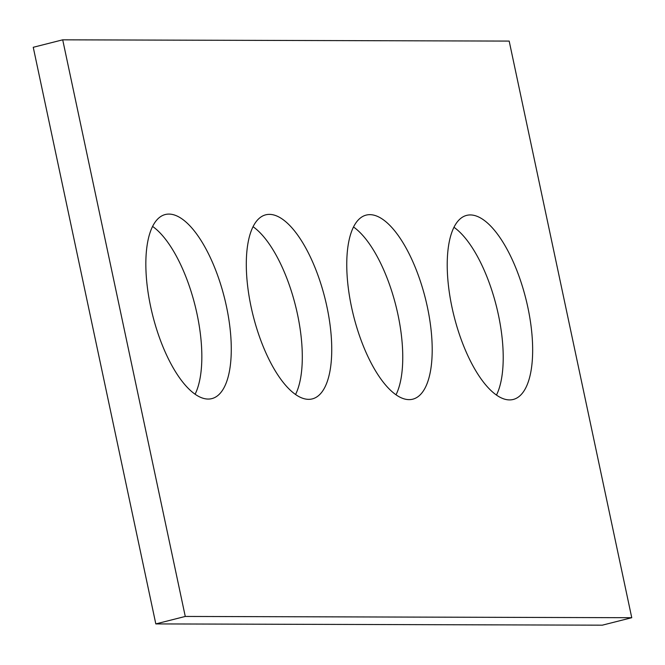 <?xml version="1.0" encoding="UTF-8"?>
<svg xmlns="http://www.w3.org/2000/svg" width="665" height="665" viewBox="0 0 665 665"><rect width="100%" height="100%" fill="white"/><g stroke="black" fill="none" stroke-linecap="round" stroke-linejoin="round"><path stroke-width="1" d="M631.75 617.71L509.182 41.089L62.701 39.825L33.25 47.29L155.818 623.911L602.299 625.175L631.75 617.71L185.269 616.447L155.818 623.911M62.701 39.825L185.269 616.447M451.992 307.321A94.945 36.941 75.8 0 0 513.272 399.457A94.945 36.941 75.8 0 0 525.749 298.344A94.945 36.941 75.8 0 0 466.614 215.394A94.945 36.941 75.8 0 0 451.992 307.321M496.481 395.052A94.945 36.941 75.8 0 0 496.298 305.817A94.945 36.941 75.8 0 0 453.946 227.264M351.527 307.031A94.945 36.941 75.8 0 0 412.807 399.175A94.945 36.941 75.8 0 0 425.292 298.061A94.945 36.941 75.8 0 0 366.149 215.111A94.945 36.941 75.8 0 0 351.527 307.031M396.024 394.761A94.945 36.941 75.8 0 0 395.841 305.526A94.945 36.941 75.8 0 0 353.489 226.981M251.071 306.748A94.945 36.941 75.8 0 0 312.351 398.884A94.945 36.941 75.8 0 0 324.836 297.779A94.945 36.941 75.8 0 0 265.692 214.828A94.945 36.941 75.8 0 0 251.071 306.748M295.559 394.478A94.945 36.941 75.8 0 0 295.385 305.243A94.945 36.941 75.8 0 0 253.032 226.699M150.614 306.465A94.945 36.941 75.8 0 0 211.894 398.601A94.945 36.941 75.8 0 0 224.371 297.496A94.945 36.941 75.8 0 0 165.236 214.537A94.945 36.941 75.8 0 0 150.614 306.465M195.103 394.195A94.945 36.941 75.8 0 0 194.92 304.961A94.945 36.941 75.8 0 0 152.576 226.416"/></g></svg>
